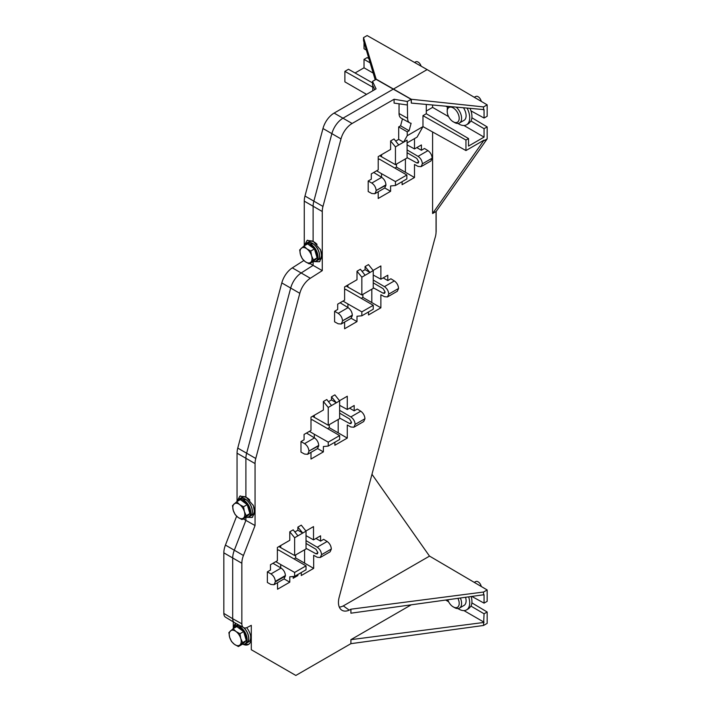 <?xml version="1.0" encoding="UTF-8"?>
<svg xmlns="http://www.w3.org/2000/svg" width="711" height="711" viewBox="0 0 711 711"><rect width="100%" height="100%" fill="white"/><g stroke="black" fill="none" stroke-linecap="round" stroke-linejoin="round"><path stroke-width="1.07" d="M233.341 628.551A10.016 5.786 60 0 1 235.003 626.48A10.016 5.786 60 0 1 239.625 626.764L240.798 626.08M235.003 626.48L236.567 625.573A10.016 5.786 60 0 1 239.127 625.165M236.941 501.593A10.016 5.786 60 0 1 238.603 499.522A10.016 5.786 60 0 1 243.224 499.806L244.78 498.9A10.016 5.786 60 0 0 240.167 498.615L238.603 499.522M304.157 245.873A10.016 5.786 60 0 1 305.819 243.802A10.016 5.786 60 0 1 310.44 244.086L312.005 243.189A10.016 5.786 60 0 0 307.383 242.904L305.819 243.802M471.224 596.698C472.246 600.493 472.184 603.63 471.011 606.119L484.058 613.78L483.551 625.467L350.905 643.668L295.847 675.45L251.294 649.73L251.294 625.333L247.384 627.36A8.265 4.773 -60 0 1 243.615 627.626A8.265 4.773 -60 0 1 241.847 623.814L241.847 563.245A16.753 9.67 -60 0 1 243.438 555.487L255.053 525.545L255.053 463.572A16.753 9.67 -60 0 1 255.764 458.479L299.811 293.314A16.753 9.67 -60 0 1 310.325 278.268L322.27 270.642L322.27 211.514A16.753 9.67 -60 0 1 322.981 206.421L340.987 138.912A16.753 9.67 -60 0 1 352.123 123.483L394.081 99.256L407.332 101.477L407.599 118.302A9.812 5.67 120 0 0 409.687 122.825A9.812 5.67 120 0 0 411.109 123.243L409.101 130.762L407.234 131.837L407.234 135.694L422.974 126.611L465.954 150.554L484.058 140.103L432.599 213.513L436.145 211.469L487.159 138.894L487.159 126.896L471.891 117.768M471.011 606.119L468.753 608.598L466.54 609.878A15.278 8.816 60 0 1 458.897 609.123A15.278 8.816 60 0 1 457.964 608.536M429.453 556.055L487.159 589.952L487.159 601.346L484.058 603.132L472.077 596.573M484.058 603.132L484.058 594.716L350.905 613.193L350.905 609.194L349.234 610.154A17.197 9.927 -60 0 1 341.911 610.242A17.197 9.927 -60 0 1 339.191 597.204L434.803 238.674A16.86 9.741 120 0 0 436.065 231.786A12.736 7.35 0 0 0 436.145 231.742L436.145 211.469M445.886 600.173L448.597 601.737M463.936 610.589L484.058 622.205M470.167 108.641L471.011 110.889C472.255 114.978 472.255 118.346 471.011 121.021L484.058 128.682L484.058 137.107L468.531 146.075L468.531 138.565L465.954 140.049L465.954 150.554M471.011 121.021L468.753 123.501L466.54 124.781A15.278 8.816 60 0 1 458.897 124.025A15.278 8.816 60 0 1 457.964 123.43M446.099 106.366L447.663 107.308M376.066 79.339L411.091 99.309L411.305 103.086L484.058 109.61L484.058 118.035L471.011 110.889M426.289 111.04L432.599 107.397L432.599 105.095M432.599 107.397L448.597 116.631M463.936 125.492L484.058 137.107M370.147 62.852L364.023 59.386L364.023 67.803L355.056 72.984M373.195 73.1L364.023 67.803M364.023 42.296L364.023 48.739L366.369 50.161M272.962 563.29L281.094 568.062C283.716 569.893 285.155 572.391 285.413 575.537L284.124 578.878L274.019 584.718L275.308 581.891L285.413 576.061M280.703 567.831L280.703 564.534L294.63 572.435L294.63 576.363L289.786 576.808L289.786 582.158L277.539 589.232L277.539 582.682M372.786 90.759L372.786 85.462M374.697 89.657L372.528 84.885L372.528 81.383L376.279 79.214L411.305 99.264L483.551 106.926L487.159 104.846L427.142 69.598L343.12 118.106A16.975 9.803 120 0 0 331.841 133.739L313.835 201.249A16.975 9.803 120 0 0 313.107 206.412L313.107 241.109L307.063 240.442L304.61 244.975M306.032 535.632L313.515 539.88L313.515 526.602L305.908 531.001M308.921 451.085C308.654 447.939 307.196 445.459 304.566 443.637L314.484 437.905C317.053 439.771 318.466 442.278 318.724 445.424L308.921 451.085L318.724 445.815L317.462 448.632L307.623 454.311L304.53 454.053L300.984 452.116L300.984 441.567L304.077 439.771L304.077 434.439L310.991 430.457L310.991 417.179L323.389 410.016L323.389 401.502L326.802 399.538L331.513 405.554L336.356 402.764L331.468 396.836L331.468 399.946L336.356 402.764L339.636 400.871L334.881 394.872L331.468 396.836M376.137 190.512C375.87 187.375 374.421 184.887 371.791 183.065L381.7 177.341C384.269 179.208 385.682 181.714 385.94 184.851L376.137 190.512L385.94 185.251L384.678 188.06L374.839 193.739L371.746 193.49L368.2 191.543L368.2 180.994L371.302 179.208L371.302 173.875L378.208 169.885L378.208 156.616L390.606 149.452L390.606 140.938L394.018 138.965L398.738 144.991L403.572 142.2L407.234 135.694M372.786 87.186L344.879 71.349L344.879 81.863L366.538 94.367M426.289 104.499L426.289 113.742L422.974 115.662L465.954 140.049M422.974 115.662L422.974 126.611L417.081 137.125L407.092 142.893M378.208 191.792L378.208 198.467L390.606 191.312L390.606 185.962L395.44 185.509L406.852 178.932L406.852 175.004L379.247 159.06L378.208 159.664M395.689 141.107L398.684 139.374L403.572 142.2L407.092 140.165L407.092 157.949L395.449 164.676L381.531 156.776L381.531 154.696M402.453 118.853L400.595 125.803L398.684 126.905L398.684 139.374M399.049 103.806L399.049 113.538A10.025 5.786 120 0 0 401.182 118.159L409.687 122.825M407.332 104.979L394.081 103.104L394.081 99.256M411.029 604.945L350.905 639.66L350.905 643.668M432.599 131.962L432.599 213.513M414.495 138.618L414.495 148.937L421.41 144.946L421.41 150.279L424.503 148.483L427.969 150.625C430.51 152.51 431.906 155.016 432.172 158.162L430.919 160.97L421.081 166.65L422.37 163.832C422.094 160.686 420.663 158.189 418.05 156.358L407.092 149.923M421.081 166.65L418.05 166.41L414.495 164.454L414.495 177.519L396.489 167.121L394.952 168.009M402.097 181.678L402.097 184.682L414.495 177.519M368.485 311.96L368.485 314.964L380.883 307.801L380.883 294.745L384.447 296.691L387.468 296.94L388.757 294.114C388.49 290.968 387.051 288.479 384.447 286.64L373.248 280.063M344.604 322.083L344.604 328.749L357.002 321.594L357.002 316.244L361.846 315.8L373.248 309.214L373.248 305.286L345.635 289.341L344.604 289.946M342.533 320.803C342.258 317.657 340.809 315.177 338.178 313.347L348.097 307.623C350.656 309.489 352.069 311.996 352.336 315.142L342.533 320.803L352.336 315.533L351.074 318.341L341.236 324.02L338.143 323.772L334.588 321.825L334.588 311.276L337.689 309.489L337.689 304.157L344.604 300.166L344.604 286.897L357.002 279.734L357.002 271.22L360.406 269.256L365.125 275.273L369.96 272.482L365.081 266.554L365.081 269.665L369.96 272.482L373.248 270.589L368.485 264.59L365.081 266.554M362.086 271.389L365.081 269.665M383.185 277.894L387.797 280.561L387.797 275.228L380.883 279.219L380.883 265.95L373.124 270.429M387.797 280.561L390.899 278.774L394.356 280.916C396.898 282.791 398.302 285.307 398.56 288.453L397.307 291.252L387.468 296.94M310.991 452.365L310.991 459.039L323.389 451.876L323.389 446.526L328.224 446.073L339.636 439.496L339.636 435.567L312.031 419.632L310.991 420.228M328.473 401.679L331.468 399.946M349.572 408.176L354.185 410.842L354.185 405.51L347.279 409.5L347.279 396.231L339.511 400.711M354.185 410.842L357.286 409.056L360.753 411.198C363.294 413.073 364.69 415.588 364.956 418.735L363.703 421.543L353.865 427.222L355.145 424.396C354.878 421.25 353.438 418.761 350.834 416.922L339.636 410.345M334.881 442.242L334.881 445.246L347.279 438.083L347.279 425.027L350.834 426.973L353.865 427.222M301.268 572.533L301.268 575.528L313.667 568.373L313.667 555.309L317.222 557.255L320.252 557.504L321.541 554.678C321.274 551.532 319.834 549.043 317.222 547.203L306.032 540.627M293.19 576.488L293.19 578.247L297.865 575.555L297.865 574.497M294.869 531.961L297.865 530.228L302.744 533.046L297.909 535.845L293.19 529.819L289.786 531.792L289.786 540.307L277.379 547.461L277.379 560.739L270.473 564.73L270.473 570.062L267.372 571.848L267.372 582.487L270.882 584.442L274.019 584.718M289.786 531.792L294.63 537.738L294.63 555.522L306.032 548.945L306.032 531.153L302.744 533.046L297.865 527.127L297.865 530.228M297.865 527.127L301.268 525.153L306.032 531.153M315.96 538.467L320.581 541.124L320.581 535.801L313.515 539.88M320.581 541.124L323.674 539.338L327.14 541.48C329.682 543.355 331.086 545.87 331.344 549.016L330.091 551.825L320.252 557.504M411.305 103.086L411.305 99.264M375.195 79.836L363.525 40.598L363.525 37.63L367.125 35.55L427.142 69.598M372.528 82.894L348.497 69.26L344.879 71.349M407.092 157.611L416.797 162.926L418.157 163.032L418.735 161.77L416.797 158.411L407.092 152.714M313.667 568.373L295.66 557.975L294.132 558.864M295.66 557.975L295.66 554.927M347.279 438.083L329.273 427.693L327.735 428.582M329.273 427.693L329.273 424.645M380.883 307.801L362.886 297.411L361.348 298.291M362.886 297.411L362.886 294.363M396.489 164.072L396.489 167.121M233.288 628.577L233.288 621.894M234.399 622.56L225.503 617.175A8.265 4.773 -60 0 1 223.841 613.424L232.693 618.712A8.488 4.897 120 0 0 234.399 622.56A8.488 4.897 120 0 0 234.497 622.623L243.615 627.626M236.63 516.222L225.431 545.088A16.753 9.67 -60 0 0 223.841 552.847L223.841 613.424M237.047 501.335L237.047 453.174A16.753 9.67 -60 0 1 237.758 448.09L281.805 282.925A16.753 9.67 -60 0 1 292.319 267.869L303.855 260.51M304.264 245.615L304.264 201.124A16.753 9.67 -60 0 1 304.983 196.032L322.981 128.513A16.753 9.67 -60 0 1 334.117 113.085L352.123 123.483M372.528 81.383L376.075 88.866L334.117 113.085M297.865 575.555L296.949 575.021M426.289 113.742L468.531 138.565M350.905 639.66L483.551 622.498M416.788 147.612L421.41 150.279M306.032 548.332L315.968 553.78L317.328 553.887L317.906 552.616L315.968 549.265L306.032 543.426M339.636 418.05L349.581 423.489L350.941 423.605L351.518 422.334L349.581 418.983L339.636 413.144M373.248 287.768L383.185 293.208L384.544 293.323L385.122 292.052L383.185 288.693L373.248 282.854M407.092 144.884L414.495 148.937M373.248 275.041L380.883 279.219M339.636 405.323L347.279 409.5M405.412 172.364L405.412 158.926M371.809 302.655L371.809 289.208M338.196 432.937L338.196 419.49M304.592 563.219L304.592 549.772M295.847 675.45L251.294 649.73M471.891 602.875L487.159 611.993L487.159 623.387L483.551 625.467M371.969 474.281L429.506 556.126L343.306 605.896L349.234 610.154M390.606 191.312L384.775 187.997M381.531 177.235L381.531 173.68L395.449 181.581L395.449 185.509M381.7 177.341L373.71 172.48M357.002 321.594L351.172 318.288M347.919 307.516L347.919 303.97L361.846 311.871L361.846 315.8M348.097 307.623L340.107 302.762M323.389 451.876L317.559 448.57M314.306 437.798L314.306 434.252L328.233 442.153L328.233 446.081M314.484 437.905L306.494 433.052M294.63 576.363L306.032 569.778L306.032 565.849L278.419 549.914L277.379 550.51M289.786 582.158L284.062 578.914M487.159 589.952L483.551 592.032L483.551 595M376.066 78.912L363.525 37.63M275.797 561.654L280.703 564.534M309.409 431.373L314.306 434.252M343.013 301.082L347.919 303.97M376.626 170.8L381.531 173.68M483.551 592.032L350.905 609.194M343.306 605.896A17.037 9.838 -60 0 1 339.316 607.114M487.159 611.993L484.058 613.78M484.058 140.68L487.159 138.894M484.058 128.682L487.159 126.896M484.058 118.035L487.159 116.249L487.159 104.846M483.551 106.926L483.551 109.903M411.091 99.309L407.332 101.477M364.023 59.386L367.125 57.591L368.867 58.569M395.449 181.581L406.852 175.004M361.846 311.871L373.248 305.286M328.233 442.153L339.636 435.567M294.63 572.435L306.032 565.849M294.63 555.522L280.703 547.63L280.703 545.55M339.636 400.871L339.636 418.663L328.233 425.24L328.233 407.456L323.389 401.502M328.233 425.24L314.306 417.339L314.306 415.26M373.248 270.589L373.248 288.373L361.846 294.958L361.846 277.166L357.002 271.22M361.846 294.958L347.919 287.057L347.919 284.978M395.449 164.676L395.449 146.884L390.606 140.938M280.703 547.63L278.916 546.581M314.306 417.339L312.529 416.291M347.919 287.057L346.133 286.009M381.531 156.776L379.745 155.727M235.848 623.36A12.309 7.101 -120 0 0 233.626 627.929M236.141 623.52A12.309 7.101 -120 0 0 234.906 626.533M309.863 263.488L313.107 265.363L301.313 272.891A16.975 9.803 120 0 0 290.666 288.142L246.619 453.307A16.975 9.803 120 0 0 245.89 458.462L245.89 496.829L239.847 496.154L237.394 500.686M240.416 495.887A12.309 7.101 -120 0 0 238.514 499.575M307.632 240.167A12.309 7.101 -120 0 0 305.73 243.864M398.684 126.905L407.234 131.837M409.101 130.762L400.595 125.803M243.278 518.843L245.89 520.39L234.301 550.278A16.975 9.803 120 0 0 232.693 558.135L232.693 618.712L241.847 623.814M248.619 516.87L250.183 515.964A10.016 5.786 60 0 0 251.792 508.196A10.016 5.786 60 0 0 245.562 499.353L244.006 500.251A10.016 5.786 60 0 1 250.228 509.094A10.016 5.786 60 0 1 248.619 516.87A10.016 5.786 60 0 1 245.89 517.253L245.89 520.39L255.053 525.545M308.787 244.78A8.488 4.897 60 0 1 310.44 245.339A8.488 4.897 60 0 1 311.222 245.784L311.222 244.54A10.016 5.786 60 0 1 317.444 253.374A10.016 5.786 60 0 1 315.835 261.15A10.016 5.786 60 0 1 313.107 261.532L313.107 265.363L322.27 270.642M246.708 517.332L252.156 517.475L254.68 512.995L253.347 505.61L245.89 496.829M313.924 261.621L319.372 261.755L321.896 257.275L320.563 249.899L313.107 241.109M243.073 644.29A12.309 7.101 -120 0 0 248.45 644.495A12.309 7.101 -120 0 0 246.673 627.68M294.63 537.738L297.909 535.845M328.233 407.456L331.513 405.554M361.846 277.166L365.125 275.273M395.449 146.884L398.738 144.991M315.737 261.204A12.309 7.101 -120 0 0 319.897 261.399M306.459 243.438A10.185 5.884 60 0 1 307.294 242.753L309.223 241.651A10.185 5.884 60 0 1 314.306 242.149A10.185 5.884 60 0 1 317.053 244.362M320.279 249.268A10.185 5.884 60 0 1 319.399 259.284L317.479 260.395A10.185 5.884 60 0 1 316.475 260.786M248.521 516.924A12.309 7.101 -120 0 0 252.681 517.11M239.243 499.158A10.185 5.884 60 0 1 240.078 498.473L241.998 497.362A10.185 5.884 60 0 1 247.09 497.869A10.185 5.884 60 0 1 249.837 500.073M253.063 504.979A10.185 5.884 60 0 1 252.183 515.004L250.263 516.115A10.185 5.884 60 0 1 249.259 516.497M244.922 643.882A12.309 7.101 -120 0 0 249.019 644.095M250.476 635.145A10.185 5.884 60 0 1 248.583 641.962L246.664 643.073A10.185 5.884 60 0 1 245.65 643.455M285.413 575.537L275.308 581.367C275.041 578.23 273.593 575.741 270.962 573.919L267.372 571.848M275.308 581.367L275.308 581.891M304.566 443.637L300.984 441.567M307.623 454.311L308.921 451.476M338.178 313.347L334.588 311.276M341.236 324.02L342.533 321.194M371.791 183.065L368.2 180.994M374.839 193.739L376.137 190.912M307.294 242.753A10.185 5.884 60 0 1 312.387 243.26A10.185 5.884 60 0 1 319.043 252.236A10.185 5.884 60 0 1 317.479 260.395M312.005 244.086L312.005 243.189M311.222 244.54L312.778 243.633A10.016 5.786 60 0 1 319.008 252.476A10.016 5.786 60 0 1 317.399 260.253L315.835 261.15M314.52 249.143A8.488 4.897 60 0 1 316.377 253.036A8.488 4.897 60 0 1 316.786 256.778M316.199 258.68A8.488 4.897 60 0 1 315.071 259.826L314.751 260.013M303.917 246.015L299.695 249.925L300.486 254.689A8.488 4.897 60 0 1 301.268 248.281A8.488 4.897 60 0 1 306.814 248.832L303.917 246.015L307.587 243.9L314.458 248.921L317.097 257.844L312.876 261.746L309.214 263.861L310.787 262.217A8.488 4.897 60 0 1 305.241 261.666L309.214 263.861M311.222 245.784A8.488 4.897 60 0 1 314.271 248.779M311.578 255.809A8.488 4.897 60 0 1 310.787 262.217L313.435 259.959L311.578 255.809L310.787 251.036L306.814 248.832A8.488 4.897 60 0 1 311.578 255.809M300.486 254.689A8.488 4.897 -120 0 0 305.241 261.666L302.344 258.848L300.486 254.689M314.458 248.921L310.787 251.036M317.097 257.844L313.435 259.959M310.44 245.339L310.44 244.086M240.078 498.473A10.185 5.884 60 0 1 245.171 498.98A10.185 5.884 60 0 1 251.827 507.956A10.185 5.884 60 0 1 250.263 516.115M244.78 499.806L244.78 498.9M247.304 504.863A8.488 4.897 60 0 1 249.161 508.747A8.488 4.897 60 0 1 249.57 512.498M248.983 514.391A8.488 4.897 60 0 1 247.855 515.546L247.535 515.733M241.571 500.5A8.488 4.897 60 0 1 243.224 501.051L243.224 499.806M244.006 500.251L244.006 501.504A8.488 4.897 60 0 1 247.055 504.499M243.224 501.051A8.488 4.897 60 0 1 244.006 501.504M236.701 501.735L232.479 505.637L233.261 510.409A8.488 4.897 60 0 1 234.052 503.992A8.488 4.897 60 0 1 239.598 504.552L236.701 501.735L240.362 499.62L247.232 504.632L249.881 513.555L245.659 517.466L241.998 519.581L243.571 517.937A8.488 4.897 60 0 1 238.025 517.377L241.998 519.581M244.362 511.52A8.488 4.897 60 0 1 243.571 517.937L246.219 515.671L244.362 511.52L243.571 506.747L239.598 504.552A8.488 4.897 60 0 1 244.362 511.52M233.261 510.409A8.488 4.897 -120 0 0 238.025 517.377L235.128 514.56L233.261 510.409M247.232 504.632L243.571 506.747M249.881 513.555L246.219 515.671M243.971 627.795A10.185 5.884 60 0 1 246.664 643.073M235.634 626.115A10.185 5.884 60 0 1 236.479 625.431A10.185 5.884 60 0 1 238.78 624.978M241.18 626.764L241.18 626.293M243.686 627.662A10.016 5.786 60 0 1 246.584 642.922L245.019 643.828A10.016 5.786 60 0 1 242.291 644.21M245.019 643.828A10.016 5.786 60 0 0 246.628 636.052A10.016 5.786 60 0 0 240.398 627.209L241.598 626.524M243.704 631.821A8.488 4.897 60 0 1 245.562 635.705A8.488 4.897 60 0 1 245.97 639.456M245.384 641.349A8.488 4.897 60 0 1 244.255 642.504L243.935 642.691M237.972 627.457A8.488 4.897 60 0 1 239.625 628.009L239.625 626.764M240.398 627.209L240.398 628.462A8.488 4.897 60 0 1 243.455 631.457M239.625 628.009A8.488 4.897 60 0 1 240.398 628.462M233.101 628.693L228.88 632.594L229.662 637.367A8.488 4.897 60 0 1 230.453 630.95A8.488 4.897 60 0 1 235.999 631.51L233.101 628.693L236.763 626.578L243.633 631.59L244.957 636.052L246.282 640.513L242.06 644.424L238.389 646.539L239.971 644.895A8.488 4.897 60 0 1 234.426 644.335L238.389 646.539M240.753 638.478A8.488 4.897 60 0 1 239.971 644.895L242.62 642.628L240.753 638.478L239.971 633.705L235.999 631.51A8.488 4.897 60 0 1 240.753 638.478M229.662 637.367A8.488 4.897 -120 0 0 234.426 644.335L231.519 641.518L229.662 637.367M243.633 631.59L239.971 633.705M246.282 640.513L242.62 642.628M414.504 62.426L415.926 61.777A4.586 2.648 60 0 1 418.095 62.07A4.586 2.648 60 0 1 421.108 66.167M474.193 97.229L475.943 96.429A4.586 2.648 60 0 1 478.103 96.714A4.586 2.648 60 0 1 481.249 101.38M467.207 108.356A15.278 8.816 60 0 1 466.54 124.781M452.392 121.243A8.488 4.897 -120 0 0 453.2 121.768A8.488 4.897 -120 0 0 459.199 118.302A8.488 4.897 -120 0 0 453.2 107.912A8.488 4.897 -120 0 0 447.255 112.338A8.488 4.897 -120 0 0 452.392 121.243L455.164 122.852A10.185 5.884 -120 0 0 459.493 122.967L463.99 120.372A10.185 5.884 -120 0 0 463.643 108.028M448.054 106.552A10.185 5.884 -120 0 0 447.237 109.13L447.255 112.338M459.493 122.967A10.185 5.884 -120 0 0 456.435 107.343M468.691 597.044A15.278 8.816 60 0 1 466.54 609.878M447.823 599.906A8.488 4.897 -120 0 0 452.392 606.341L455.164 607.958A10.185 5.884 -120 0 0 459.493 608.065L463.99 605.47A10.185 5.884 -120 0 0 465.598 597.462M452.392 606.341A8.488 4.897 -120 0 0 453.2 606.874A8.488 4.897 -120 0 0 458.577 606.128A8.488 4.897 -120 0 0 457.982 598.511M459.493 608.065A10.185 5.884 -120 0 0 460.426 598.173M474.193 582.336L475.943 581.527A4.586 2.648 60 0 1 478.103 581.82A4.586 2.648 60 0 1 481.249 586.486M436.065 231.786L436.065 211.514M317.222 547.203L327.14 541.48M350.834 416.922L360.753 411.198M384.447 286.64L394.356 280.916M418.05 156.358L427.969 150.625M315.968 553.78L317.906 552.66M349.581 423.489L351.518 422.378M383.185 293.208L385.122 292.088M416.797 162.926L418.735 161.806M331.344 549.016L321.541 554.678M364.956 418.735L355.145 424.396M398.56 288.453L388.757 294.114M432.172 158.171L422.37 163.823M407.599 118.302L399.049 113.538M225.431 545.088L243.438 555.487M223.841 552.847L241.847 563.245M237.047 453.174L255.053 463.572M237.758 448.09L255.764 458.479M292.319 267.869L310.325 278.268M281.805 282.925L299.811 293.314M304.264 201.124L322.27 211.514M304.983 196.032L322.981 206.421M322.981 128.513L340.987 138.912M270.962 573.919L281.094 568.062M238.007 624.551L236.479 625.431"/></g></svg>
